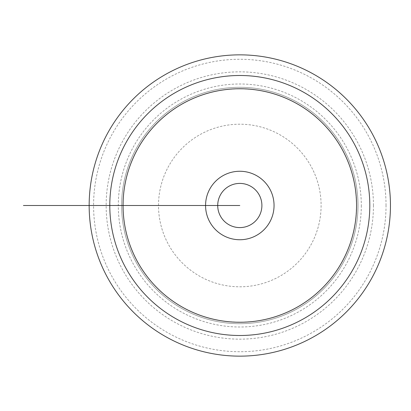 <?xml version="1.0" encoding="UTF-8"?>
<svg xmlns="http://www.w3.org/2000/svg" width="411" height="411" viewBox="0 0 411 411"><rect width="100%" height="100%" fill="white"/><g stroke="black" fill="none" stroke-linecap="round" stroke-linejoin="round"><path stroke-width="0.31" stroke-dasharray="2.06 1.54" d="M357.996 205.5A118.188 118.188 0 0 0 180.712 103.146A118.188 118.188 0 0 0 180.712 307.854A118.188 118.188 0 0 0 357.996 205.5A118.188 118.188 0 0 1 180.712 307.854A118.188 118.188 0 0 1 180.712 103.146A118.188 118.188 0 0 1 357.996 205.5A118.188 118.188 0 0 1 180.712 307.854A118.188 118.188 0 0 1 180.712 103.146A118.188 118.188 0 0 1 357.996 205.5M361.31 205.5A121.502 121.502 0 0 1 239.808 327.002A121.502 121.502 0 0 1 118.306 205.5A121.502 121.502 0 0 1 239.808 83.998A121.502 121.502 0 0 1 361.31 205.5A121.502 121.502 0 0 0 179.057 100.274A121.502 121.502 0 0 0 179.057 310.726A121.502 121.502 0 0 0 361.31 205.5M386.032 205.5A146.224 146.224 0 0 0 166.696 78.866A146.224 146.224 0 0 0 166.696 332.134A146.224 146.224 0 0 0 386.032 205.5M125.925 205.5L89.161 205.5A150.642 150.642 0 0 1 315.129 75.038A150.642 150.642 0 0 1 315.129 335.962A150.642 150.642 0 0 1 89.161 205.5L113.888 205.5M274.05 205.5A34.241 34.241 0 0 0 222.685 175.846A34.241 34.241 0 0 0 222.685 235.154A34.241 34.241 0 0 0 274.05 205.5M158.512 205.5A81.296 81.296 0 0 1 239.808 124.204A81.296 81.296 0 0 1 321.104 205.5A81.296 81.296 0 0 1 239.808 286.796A81.296 81.296 0 0 1 158.512 205.5L112.121 205.5L158.512 205.5M356.45 205.5A116.642 116.642 0 0 1 239.808 322.142A116.642 116.642 0 0 1 123.166 205.5A116.642 116.642 0 0 1 239.808 88.858A116.642 116.642 0 0 1 356.45 205.5A116.642 116.642 0 0 1 239.808 322.142A116.642 116.642 0 0 1 123.166 205.5A116.642 116.642 0 0 1 239.808 88.858A116.642 116.642 0 0 1 356.45 205.5M261.899 205.5A22.091 22.091 0 0 0 228.763 186.368A22.091 22.091 0 0 0 228.763 224.632A22.091 22.091 0 0 0 261.899 205.5A22.091 22.091 0 0 0 239.808 183.409A22.091 22.091 0 0 0 217.717 205.5A22.091 22.091 0 0 0 239.808 227.591A22.091 22.091 0 0 0 261.899 205.5A22.091 22.091 0 0 0 228.763 186.368A22.091 22.091 0 0 0 228.763 224.632A22.091 22.091 0 0 0 261.899 205.5M121.62 205.5L239.808 205.5M123.166 205.5L91.792 205.5L123.166 205.5M109.799 205.5L88.478 205.5M373.46 205.5A133.652 133.652 0 0 0 172.98 89.752A133.652 133.652 0 0 0 172.98 321.248A133.652 133.652 0 0 0 373.46 205.5"/><path stroke-width="0.62" d="M239.808 205.5L205.567 205.5A34.241 34.241 0 0 0 239.808 239.741A34.241 34.241 0 0 0 274.05 205.5A34.241 34.241 0 0 0 239.808 171.259A34.241 34.241 0 0 0 205.567 205.5L89.161 205.5A150.642 150.642 0 0 1 315.129 75.038A150.642 150.642 0 0 1 315.129 335.962A150.642 150.642 0 0 1 89.161 205.5L23.422 205.5M109.799 205.5A130.01 130.01 0 0 1 304.808 92.912A130.01 130.01 0 0 1 304.808 318.088A130.01 130.01 0 0 1 109.799 205.5L123.053 205.5A116.755 116.755 0 0 1 298.18 104.389A116.755 116.755 0 0 1 298.18 306.611A116.755 116.755 0 0 1 123.053 205.5L88.478 205.5M261.899 205.5A22.091 22.091 0 0 0 228.763 186.368A22.091 22.091 0 0 0 228.763 224.632A22.091 22.091 0 0 0 261.899 205.5"/></g></svg>
